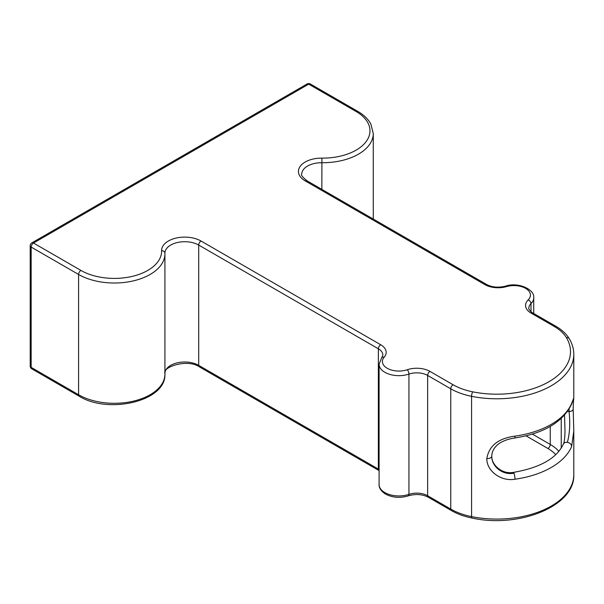 <?xml version="1.0" encoding="UTF-8"?>
<svg xmlns="http://www.w3.org/2000/svg" width="604" height="604" viewBox="0 0 604 604"><rect width="100%" height="100%" fill="white"/><g stroke="black" fill="none" stroke-linecap="round" stroke-linejoin="round"><path stroke-width="0.91" d="M573.8 474.646L573.8 431.022L571.633 446.522A76.957 44.432 180 0 1 514.986 479.221C500.784 481.788 486.469 470.69 486.832 458.549C488.961 445.827 498.353 438.353 514.986 436.133A76.957 44.432 0 0 0 571.633 403.434L573.8 397.968L573.8 354.352A76.957 44.432 180 0 1 471.581 396.322L471.581 516.616A76.957 44.432 0 0 0 573.8 474.646C575.136 506.197 518.836 528.432 472.018 518.051A3.299 0.883 -78.7 0 1 471.581 516.616A54.972 31.74 0 0 1 450.75 509.074L450.75 388.787L427.64 375.439A15.394 8.886 0 0 0 408.938 374.072L408.938 494.359A15.394 8.886 180 0 1 427.64 495.733L450.75 509.074A3.299 1.903 -60 0 0 451.437 510.584C457.379 513.996 464.242 516.48 472.018 518.051M565.004 431.143L564.521 415.182M573.302 399.848L571.407 404.537A4.394 3.488 -157.2 0 0 571.633 403.434M571.633 446.522A4.394 3.488 -157.2 0 0 567.352 442.332C569.746 433.725 570.327 423.472 569.089 411.581L569.127 409.006M571.407 404.537C562.498 422.355 543.547 433.513 514.563 438.021L514.563 438.021A4.394 0.846 -98 0 0 514.986 436.133M567.352 442.332A4.394 3.488 -157.2 0 0 563.298 444.219C556.594 458.413 539.938 467.806 513.34 472.396C501.614 474.51 491.211 464.438 491.799 456.035A4.394 2.537 180 0 1 491.784 456.209C491.384 465.926 502.415 475.65 513.951 473.166A4.394 0.846 -98 0 0 513.34 472.396M514.986 479.221A4.394 0.846 -98 0 0 513.951 473.166M514.563 438.021C497.137 440.724 492.66 449.233 491.89 454.457L491.784 456.209A4.394 2.537 180 0 1 486.832 458.549M408.327 495.839C400.173 498.285 392.592 497.711 385.571 494.11C381.071 491.143 378.912 487.949 379.093 484.514A19.789 11.423 0 0 0 384.891 492.6A19.789 11.423 0 0 0 408.938 494.359A3.299 1.367 -108.8 0 1 408.327 495.839C415.68 493.74 422.347 494.208 428.319 497.243A3.299 1.903 -60 0 1 427.64 495.733L427.64 375.439A3.299 1.903 -60 0 1 429.973 371.4L453.083 384.748A51.672 29.83 0 0 0 472.668 391.83A73.665 42.529 0 0 0 548.923 381.728A73.665 42.529 0 0 0 566.424 337.704A51.672 29.83 0 0 0 554.147 326.394L531.037 313.053A18.694 10.789 180 0 1 528.153 299.939A16.489 9.521 0 0 0 525.978 288.599A16.489 9.521 0 0 0 506.507 286.606A18.694 10.789 180 0 1 484.869 284.605L305.201 180.875A23.088 13.333 180 0 1 300.271 166.243A23.088 13.333 180 0 1 321.909 158.12A47.278 27.293 0 0 0 366.22 141.487A47.278 27.293 0 0 0 356.126 111.529L308.704 84.152L33.499 243.042L80.921 270.418A47.278 27.293 0 0 0 132.805 276.247A47.278 27.293 0 0 0 161.615 250.668A23.088 13.333 180 0 1 175.689 238.172A23.088 13.333 180 0 1 201.026 241.019L380.694 344.748A18.694 10.789 180 0 1 384.167 357.243A16.489 9.521 0 0 0 387.224 368.266A16.489 9.521 0 0 0 407.262 369.739A18.694 10.789 180 0 1 429.973 371.4M407.262 369.739A3.299 1.367 -108.8 0 1 408.938 374.072A19.789 11.423 180 0 1 384.891 372.306A19.789 11.423 180 0 1 379.093 364.227L381.683 357.764A3.299 2.401 41.2 0 1 384.167 357.243M305.201 180.875A3.299 1.903 120 0 1 306.855 180.709L486.522 284.439C492.086 287.323 498.443 287.889 505.586 286.13C518.187 281.728 535.001 289.482 533.732 297.802A19.789 11.423 180 0 1 530.991 303.601A15.394 8.886 0 0 0 528.855 308.115C527.866 308.365 531.731 312.955 532.683 312.887A3.299 1.903 120 0 0 531.037 313.053M528.153 299.939A3.299 2.318 -134.4 0 1 530.991 303.601L530.991 311.717M161.615 250.668A3.299 2.695 178.4 0 1 164.915 253.265A3.299 2.695 178.4 0 1 164.915 253.325A50.577 29.196 180 0 1 164.922 253.816A50.577 29.196 180 0 1 133.703 280.792A50.577 29.196 180 0 1 78.588 274.458L31.166 247.081A3.299 1.903 120 0 1 33.499 243.042A3.299 1.903 60 0 0 31.846 242.876L307.058 83.986A3.299 1.903 60 0 1 308.704 84.152A3.299 1.903 120 0 1 310.35 83.986L357.779 111.37C363.819 114.851 368.183 119.094 370.879 124.099L373.272 133.522A50.577 29.196 180 0 1 321.856 162.718A19.789 11.423 0 0 0 301.743 174.141C300.694 174.82 302.4 177.01 306.855 180.709M321.909 158.12L321.856 189.377M31.846 242.876A3.299 3.299 0 0 0 30.2 245.737A3.299 1.903 0 0 0 31.166 247.081L31.166 367.368L78.588 394.752A50.577 29.196 0 0 0 133.703 401.079A50.577 29.196 0 0 0 164.922 374.103C166.319 401.403 108.131 414.389 79.275 396.262A3.299 1.903 -60 0 1 78.588 394.752L78.588 274.458A3.299 1.903 -60 0 1 80.921 270.418M164.922 373.068A19.789 11.423 180 0 1 177.417 362.808A19.789 11.423 180 0 1 198.701 365.352L378.361 469.081A15.394 8.886 180 0 1 379.093 469.534M381.683 357.764L382.868 355.069A15.394 8.886 0 0 0 378.361 348.787L198.701 245.058A19.789 11.423 0 0 0 177.131 242.582A19.789 11.423 0 0 0 164.915 253.136A19.789 11.423 0 0 0 164.915 253.235M201.026 241.019A3.299 1.903 -60 0 0 198.701 245.058L198.701 365.352A3.299 1.903 -60 0 0 199.38 366.862L379.048 470.591A3.299 1.903 -60 0 1 378.361 469.081L378.361 348.787A3.299 1.903 -60 0 1 380.694 344.748M472.668 391.83A3.299 0.883 -78.7 0 0 471.581 396.322A54.972 31.74 180 0 1 450.75 388.787A3.299 1.903 -60 0 1 453.083 384.748M357.779 111.37A3.299 1.903 120 0 0 356.126 111.529M486.522 284.439A3.299 1.903 120 0 0 484.869 284.605M505.586 286.13A3.299 1.216 73.7 0 1 506.507 286.606M532.683 312.887L555.801 326.236A3.299 1.903 120 0 0 554.147 326.394M555.801 326.236C561.788 329.686 566.273 333.838 569.247 338.693A3.299 2.544 149 0 0 566.424 337.704M30.2 245.737L30.2 366.024A3.299 1.903 0 0 0 31.166 367.368A3.299 1.903 120 0 0 31.846 368.878L79.275 396.262M561.229 418.504L561.229 448.145M550.259 426.432L550.259 444.446A46.176 26.659 180 0 1 558.889 451.347M532.351 434.102L550.259 444.446A3.299 1.903 -60 0 1 547.926 448.485L526.031 435.839M555.748 454.676A42.876 24.756 0 0 0 547.926 448.485M573.143 408.719A4.394 2.537 180 0 1 573.181 409.051L573.181 409.051A4.394 2.537 180 0 1 569.089 411.581A4.394 2.537 180 0 1 567.503 411.475M491.792 455.892A4.394 2.537 180 0 1 491.799 456.035L491.89 454.457M533.732 297.802L533.732 313.499M373.272 133.522L373.272 219.056M164.915 253.136L164.922 374.103M379.093 364.227L379.093 484.514M569.247 338.693C572.26 343.699 573.777 348.916 573.8 354.352M428.319 497.243L451.437 510.584M199.38 366.862C187.512 358.519 162.083 367.036 164.915 373.431M30.2 366.024A3.299 3.299 0 0 0 31.846 368.878M310.35 83.986A3.299 3.299 0 0 0 307.058 83.986M573.8 431.022L573.181 409.051C573.294 399.689 573.898 398.746 573.8 397.968M565.004 431.022C564.823 438.429 564.249 442.83 563.298 444.219"/></g></svg>
